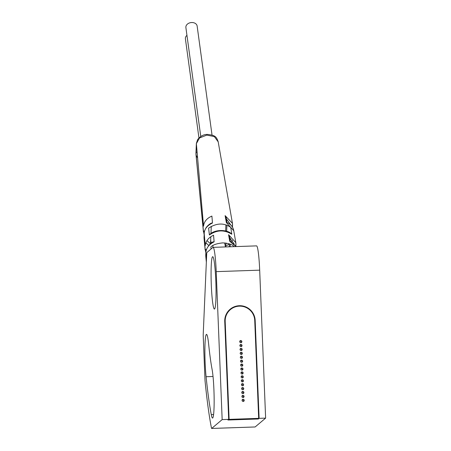 <?xml version="1.0" encoding="UTF-8"?>
<svg xmlns="http://www.w3.org/2000/svg" width="451" height="451" viewBox="0 0 451 451"><rect width="100%" height="100%" fill="white"/><g stroke="black" fill="none" stroke-linecap="round" stroke-linejoin="round"><path stroke-width="0.68" d="M206.09 376.726A151.942 13.507 -91.9 0 0 211.271 414.61A26.197 2.328 -91.9 0 0 212.551 418.083A26.197 2.328 -91.9 0 0 214.14 398.599A26.197 2.328 -91.9 0 0 212.055 369.189A99.547 8.851 -91.9 0 1 208.666 344.367A26.197 2.328 -91.9 0 0 206.49 334.366A26.197 2.328 -91.9 0 0 204.895 349.142A26.197 2.328 -91.9 0 0 206.09 376.726L213.03 376.489M211.451 427.926A4.363 0.389 -91.9 0 0 211.654 428.45A4.363 0.389 -91.9 0 0 211.677 428.439L222.163 419.605L216.215 271.632A26.197 2.328 -91.9 0 0 213.069 247.357A26.197 2.328 -91.9 0 0 212.911 247.424L206.913 252.481A4.363 0.389 -91.9 0 0 206.699 253.981L203.249 333.712A4.363 0.389 -91.9 0 0 203.266 336.88L204.968 379.336A4.363 0.389 -91.9 0 0 205.12 381.631A165.038 14.669 -91.9 0 0 211.451 427.926M212.506 256.766A26.197 2.328 -91.9 0 0 211.26 283.871A26.197 2.328 -91.9 0 0 214.445 309.059A26.197 2.328 -91.9 0 0 214.603 308.986A26.197 2.328 -91.9 0 0 215.849 281.881A26.197 2.328 -91.9 0 0 212.663 256.692A26.197 2.328 -91.9 0 0 212.506 256.766M211.677 428.439L255.142 426.962A4.363 0.389 88.1 0 1 255.114 426.973A4.363 0.389 88.1 0 1 255.086 426.967M255.142 426.962L265.622 418.128L259.68 270.16A26.197 2.328 -91.9 0 0 256.534 245.88L213.069 247.357M265.622 418.128L259.105 418.348L255.17 320.43A15.283 15.182 49.9 0 0 230.111 309.262A15.283 15.182 49.9 0 0 224.745 321.462L228.68 419.379L222.163 419.605M259.105 418.348L258.35 418.985L258.338 418.641M228.68 419.379L227.93 420.016L258.35 418.985M235.907 306.68A15.283 15.182 49.9 0 0 229.739 309.583M243.292 376.833A1.094 1.082 49.9 0 0 241.499 376.033A1.094 1.082 49.9 0 0 241.77 377.859A1.094 1.082 49.9 0 0 243.292 376.833M242.48 377.921A1.094 1.082 49.9 0 0 241.212 376.416M254.736 320.441A14.844 14.748 49.9 0 0 230.393 309.595A14.844 14.748 49.9 0 0 225.184 321.445L229.114 419.368L258.671 418.365L254.736 320.441M242.063 400.403A1.094 1.082 49.9 0 0 243.856 401.204A1.094 1.082 49.9 0 0 243.585 399.372A1.094 1.082 49.9 0 0 242.063 400.403M241.905 396.491A1.094 1.082 49.9 0 0 243.698 397.286A1.094 1.082 49.9 0 0 243.427 395.459A1.094 1.082 49.9 0 0 241.905 396.491M241.747 392.573A1.094 1.082 49.9 0 0 243.54 393.368A1.094 1.082 49.9 0 0 243.269 391.541A1.094 1.082 49.9 0 0 241.747 392.573M241.589 388.655A1.094 1.082 49.9 0 0 243.382 389.45A1.094 1.082 49.9 0 0 243.112 387.623A1.094 1.082 49.9 0 0 241.589 388.655M241.432 384.737A1.094 1.082 49.9 0 0 243.224 385.537A1.094 1.082 49.9 0 0 242.959 383.705A1.094 1.082 49.9 0 0 241.432 384.737M241.274 380.819A1.094 1.082 49.9 0 0 243.066 381.619A1.094 1.082 49.9 0 0 242.801 379.793A1.094 1.082 49.9 0 0 241.274 380.819M240.964 372.988A1.094 1.082 49.9 0 0 242.751 373.783A1.094 1.082 49.9 0 0 242.486 371.957A1.094 1.082 49.9 0 0 240.964 372.988M240.806 369.07A1.094 1.082 49.9 0 0 242.593 369.871A1.094 1.082 49.9 0 0 242.328 368.039A1.094 1.082 49.9 0 0 240.806 369.07M240.648 365.152A1.094 1.082 49.9 0 0 242.435 365.953A1.094 1.082 49.9 0 0 242.17 364.12A1.094 1.082 49.9 0 0 240.648 365.152M240.49 361.24A1.094 1.082 49.9 0 0 242.277 362.035A1.094 1.082 49.9 0 0 242.012 360.208A1.094 1.082 49.9 0 0 240.49 361.24M240.332 357.322A1.094 1.082 49.9 0 0 242.125 358.117A1.094 1.082 49.9 0 0 241.854 356.29A1.094 1.082 49.9 0 0 240.332 357.322M240.174 353.404A1.094 1.082 49.9 0 0 241.967 354.198A1.094 1.082 49.9 0 0 241.697 352.372A1.094 1.082 49.9 0 0 240.174 353.404M240.017 349.486A1.094 1.082 49.9 0 0 241.809 350.286A1.094 1.082 49.9 0 0 241.539 348.454A1.094 1.082 49.9 0 0 240.017 349.486M239.859 345.567A1.094 1.082 49.9 0 0 241.651 346.368A1.094 1.082 49.9 0 0 241.386 344.541A1.094 1.082 49.9 0 0 239.859 345.567M239.701 341.655A1.094 1.082 49.9 0 0 241.494 342.45A1.094 1.082 49.9 0 0 241.229 340.623A1.094 1.082 49.9 0 0 239.701 341.655M230.393 309.595L229.677 310.198A14.844 14.748 49.9 0 0 225.697 315.52M229.114 419.368L228.398 419.971L257.955 418.968L258.671 418.365M228.386 419.627L228.398 419.971M243.427 401.424A1.094 1.082 49.9 0 0 242.159 399.919M243.269 397.506A1.094 1.082 49.9 0 0 242.001 396.001M243.112 393.588A1.094 1.082 49.9 0 0 241.843 392.082M242.954 389.67A1.094 1.082 49.9 0 0 241.685 388.164M242.796 385.757A1.094 1.082 49.9 0 0 241.527 384.252M242.638 381.839A1.094 1.082 49.9 0 0 241.37 380.334M242.322 374.003A1.094 1.082 49.9 0 0 241.054 372.498M242.17 370.091A1.094 1.082 49.9 0 0 240.896 368.585M242.012 366.173A1.094 1.082 49.9 0 0 240.744 364.667M241.854 362.254A1.094 1.082 49.9 0 0 240.586 360.749M241.697 358.336A1.094 1.082 49.9 0 0 240.428 356.831M241.539 354.418A1.094 1.082 49.9 0 0 240.27 352.913M241.381 350.506A1.094 1.082 49.9 0 0 240.112 349.001M241.223 346.588A1.094 1.082 49.9 0 0 239.955 345.083M241.065 342.67A1.094 1.082 49.9 0 0 239.797 341.165M198.953 137.944L185.4 38.814A5.677 4.268 -7.8 0 1 185.378 38.239A5.677 4.268 -7.8 0 1 186.945 35.325M200.768 136.473L185.891 27.59A5.677 4.268 -7.8 0 1 185.863 27.009A5.677 4.268 -7.8 0 1 191.314 22.55A5.677 4.268 -7.8 0 1 197.138 26.051L212.032 135.063M195.988 154.541L196.365 143.683L199.505 137.989L206.778 135.108L214.326 136.568L218.199 141.862M197.623 158.098L196.106 155.217M204.388 231.493A1.748 1.139 -177.5 0 1 203.373 230.495L204.123 234.419M210.685 240.005L211.141 243.23M208.757 245.474L205.836 242.807M204.884 241.257L204.235 239.47M204.072 238.568L204.179 233.212C204.585 228.787 207.359 225.393 212.494 223.031L211.891 216.074C206.795 218.307 204.021 221.661 203.559 226.126L196.365 143.683A2.621 1.714 2.5 0 1 196.36 143.531L197.594 139.641C200.407 136.084 203.705 134.342 207.477 134.415C216.176 135.334 216.429 137.397 218.16 141.603M206.332 249.758A1.748 1.139 -177.5 0 1 205.126 248.715L205.848 252.684M206.428 258.964L205.989 257.617M205.814 256.67L205.865 252.504C206.225 248.039 208.976 244.476 214.124 241.821L213.548 235.213C208.497 237.576 205.735 241.048 205.261 245.62L204.179 233.212A1.748 1.139 2.5 0 1 204.179 233.105C203.914 232.271 204.63 230.348 206.321 227.332C208.136 225.162 209.89 223.724 211.598 223.019M232.445 240.265L231.408 241.832M229.311 243.968L225.331 246.359L224.688 242.937M231.825 226.199A1.748 1.139 2.5 0 0 232.586 225.32A1.748 1.139 2.5 0 0 232.575 225.139L232.462 223.358L225.1 215.623L226.363 222.557L233.748 230.749M235.405 245.547A1.748 1.139 2.5 0 0 235.974 244.763A1.748 1.139 2.5 0 0 235.963 244.577L235.845 242.694L228.561 234.7L229.756 241.291L235.98 246.579M209.411 234.999C216.779 229.83 224.243 229.576 231.808 234.244L230.749 227.405C223.944 222.698 216.559 222.946 208.593 228.161L209.411 234.999L210.313 233.917C215.961 229.181 226.915 229.813 231.008 233.381M233.731 246.658L233.657 246.201C231.887 244.335 228.223 243.224 222.676 242.88C216.728 243.529 212.782 244.893 210.837 246.973L211.074 248.975M230.422 233.06L231.808 234.244M212.945 245.536L212.861 247.464M214.124 241.821L213.272 241.843C210.132 242.356 205.092 250.39 205.859 252.408L205.746 255.04A1.748 1.139 2.5 0 0 205.752 255.142L206.366 261.563M211.271 226.346L210.967 233.466M210.826 236.736L210.521 243.726M210.51 243.737L206.953 240.603M211.429 223.239L212.494 223.031M228.561 234.7L229.542 236.471L230.326 241.234L236.025 246.579M230.41 241.46L229.756 241.291M230.252 244.228L230.14 246.776M229.311 243.873L229.187 246.81M234.278 244.138L229.818 238.027M225.1 215.623L226.143 217.438L226.966 222.473C230.732 224.232 232.975 226.87 233.691 230.388M227.056 222.709L226.363 222.557M226.915 225.19L226.656 231.25M226.143 243.1L225.331 246.359M225.906 224.84L225.641 230.974M211.271 414.61L213.594 414.531M259.68 270.16L216.215 271.632M255.17 320.43L254.753 320.785M225.184 321.445L224.761 321.8M196.394 143.317A2.621 1.714 2.5 0 0 196.36 143.519L195.937 153.323A2.621 1.714 2.5 0 0 195.943 153.475L203.373 230.495M197.087 151.981A2.621 1.714 2.5 0 0 195.937 153.312L195.965 154.349M205.126 248.715L204.01 237.119A1.748 1.139 2.5 0 1 204.01 237.012A1.748 1.139 2.5 0 1 204.45 236.301M206.462 259.376L205.865 252.504A1.748 1.139 2.5 0 1 205.859 252.397M206.034 254.454A1.748 1.139 2.5 0 0 205.746 255.035L205.78 256.394M230.732 238.647L230.111 239.65M226.131 244.194L225.923 243.072M230.957 225.196L226.402 218.882M211.654 428.45L255.114 426.973M203.401 231.611L195.965 154.315M204.044 238.258L205.16 249.893M205.78 256.343L206.344 262.166M232.462 223.408L218.16 141.637M233.691 230.444L235.845 242.751M204.044 238.303L204.179 233.111M235.907 246.359L235.845 242.694M232.507 227.208L232.462 223.358"/></g></svg>
